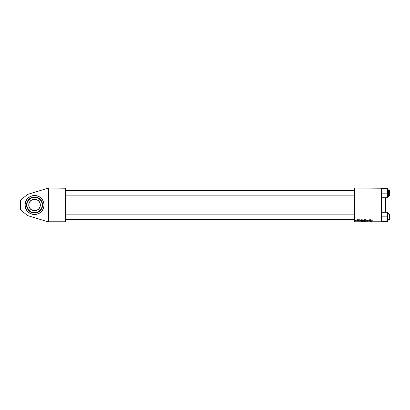 <?xml version="1.0" encoding="UTF-8"?>
<svg xmlns="http://www.w3.org/2000/svg" width="410" height="410" viewBox="0 0 410 410"><rect width="100%" height="100%" fill="white"/><g stroke="black" fill="none" stroke-linecap="round" stroke-linejoin="round"><path stroke-width="0.61" d="M34.553 195.483A9.517 9.517 0 0 0 25.036 205A9.517 9.517 0 0 0 34.553 214.517A9.517 9.517 0 0 0 44.075 205A9.517 9.517 0 0 0 34.553 195.483M354.594 188L381.341 188.226L354.594 188M360.426 220.165L359.857 221.318L359.642 219.734L359.862 220.165L360.426 220.165M363.557 220.226L364.013 219.734L364.649 219.734L364.382 221.318L363.757 221.292L363.557 220.226M372.157 219.714L372.464 220.206L372.147 219.898L371.573 221.318L372.157 219.714M369.999 220.703L370.338 219.734L370.066 221.318L369.436 219.975L369.051 221.318L369.318 219.734L369.948 221.077L369.999 220.703M367.473 220.18L367.97 219.714L368.462 220.247L367.96 219.898L367.637 220.165L368.298 220.918L367.852 221.338L367.391 220.846L368.134 220.928L367.473 220.18M365.992 221.318L366.894 219.734L367.135 221.318L366.76 219.96L365.992 221.318M364.731 220.631L365.423 219.714L365.971 220.401L365.279 221.338L364.731 220.631M354.594 221.774L381.341 221.774L354.594 222L354.594 188.226M381.341 221.774L381.341 188.226M355.501 220.426L356.013 219.714L356.408 220.17L355.885 220.908L355.501 220.426M371.286 220.165L370.717 221.318L370.502 219.734L370.722 220.165L371.286 220.165M362.097 220.631L362.788 219.714L363.332 220.401L362.645 221.338L362.097 220.631M361.287 219.77L362.015 219.734L361.743 221.318L361.148 221.297L360.795 220.672L361.287 219.77M358.591 219.714L358.986 220.124L358.366 220.032L358.837 220.58L358.494 220.908L358.12 220.559L358.673 220.606L358.202 220.047L358.591 219.714M357.31 220.196L357.561 219.734L357.366 220.887L356.859 220.867L357.31 220.196M48.605 188L65.38 188.226L48.605 188L27.695 194.396L20.5 200.065L20.5 209.935L27.695 215.604L48.605 222L48.605 188.226M48.605 221.774L65.38 221.774L65.38 188.226M65.38 221.774L48.605 222M355.895 220.764L356.244 220.19L356.013 219.857L355.665 220.426L355.895 220.764M365.623 220.98L365.802 220.39L365.412 219.898L364.895 220.652L365.284 221.154L365.623 220.98M370.973 220.821L371.193 220.349L370.742 220.349L370.84 221.144L370.973 220.821M364.244 221.133L364.331 220.641L363.793 220.703L364.244 221.133M364.362 220.452L364.454 219.919L363.721 220.231L364.362 220.452M362.983 220.98L363.168 220.39L362.773 219.898L362.261 220.652L362.65 221.154L362.983 220.98M360.113 220.821L360.334 220.349L359.883 220.349L359.985 221.144L360.113 220.821M361.61 221.133L361.815 219.919L360.964 220.683L361.61 221.133M29.069 206.425A5.668 5.668 0 0 0 35.977 210.484A5.668 5.668 0 0 0 40.036 203.575A5.668 5.668 0 0 0 33.128 199.516A5.668 5.668 0 0 0 29.069 206.425A5.668 5.668 0 0 1 33.128 199.516A5.668 5.668 0 0 1 40.036 203.575A5.668 5.668 0 0 0 33.128 199.516A5.668 5.668 0 0 0 29.069 206.425A5.668 5.668 0 0 1 33.128 199.516A5.668 5.668 0 0 1 40.036 203.575M26.763 207.024A8.046 8.046 0 0 0 36.577 212.79A8.046 8.046 0 0 0 42.343 202.976A8.046 8.046 0 0 0 32.528 197.21A8.046 8.046 0 0 0 26.763 207.024M27.168 206.922A7.631 7.631 0 0 0 36.475 212.385A7.631 7.631 0 0 0 41.938 203.078A7.631 7.631 0 0 0 32.631 197.615A7.631 7.631 0 0 0 27.168 206.922M25.338 207.393A9.517 9.517 0 0 1 32.159 195.785A9.517 9.517 0 0 1 43.767 202.607A9.517 9.517 0 0 0 32.159 195.785A9.517 9.517 0 0 0 25.338 207.393M385.42 197.707L385.42 212.293M385.195 212.293L385.195 197.707M389.5 190.65L389.274 195.867L389.5 190.65L388.593 190.424M381.341 197.707L382.048 197.707L381.341 195.426L382.048 193.146L381.341 190.865L382.048 188.585L381.341 188.585M388.593 190.199L388.593 196.093M386.978 197.707L387.686 197.707L387.686 195.426L386.978 197.707L382.048 197.707M382.048 193.146L386.978 193.146L387.686 196.544L388.46 196.544L388.593 189.881L387.686 189.748M382.048 188.585L386.978 188.585L387.686 190.865L386.978 193.146M387.686 190.199L387.686 188.585L386.978 188.585M387.686 195.426L387.686 190.865M388.593 190.594L388.593 190.317M389.5 214.363L389.274 219.575L389.274 214.133L388.593 214.133M387.686 221.415L387.686 219.135L386.978 221.415L387.686 221.415M388.593 219.801L388.593 219.406M381.341 221.415L386.978 221.415L387.686 219.135L387.686 219.801M382.048 221.415L381.341 219.135L382.048 216.854L386.978 216.854L387.686 219.135L387.686 214.573L386.978 216.854M382.048 216.854L381.341 214.573L382.048 212.293L386.978 212.293L387.686 214.573L387.686 212.293L386.978 212.293M382.048 212.293L381.341 212.293M40.17 203.539A5.801 5.801 0 0 1 36.013 210.617A5.801 5.801 0 0 1 28.936 206.461A5.801 5.801 0 0 1 33.092 199.383A5.801 5.801 0 0 1 40.17 203.539M25.471 207.363A9.384 9.384 0 0 0 36.915 214.082A9.384 9.384 0 0 0 43.634 202.637A9.384 9.384 0 0 0 32.19 195.918A9.384 9.384 0 0 0 25.471 207.363M65.38 190.424L354.594 190.424M65.38 195.867L354.594 195.867M388.593 195.867L389.5 195.637M389.5 219.35L388.593 219.575M354.594 219.575L65.38 219.575M354.594 214.133L65.38 214.133M388.593 220.119L387.686 220.252M388.593 213.589L387.686 213.456"/></g></svg>
